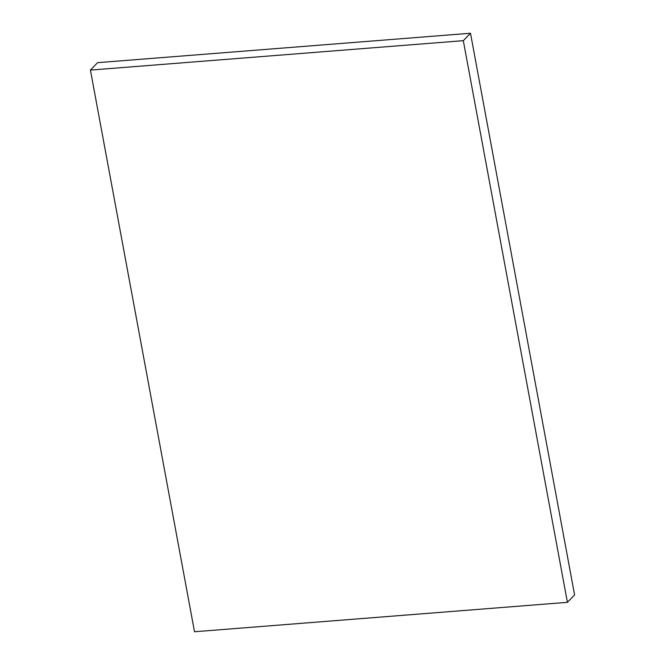 <?xml version="1.0" encoding="UTF-8"?>
<svg xmlns="http://www.w3.org/2000/svg" width="665" height="665" viewBox="0 0 665 665"><rect width="100%" height="100%" fill="white"/><g stroke="black" fill="none" stroke-linecap="round" stroke-linejoin="round"><path stroke-width="1" d="M574.585 594.917L567.42 602.332L463.314 40.665L470.488 33.25L574.585 594.917L470.488 33.25L463.314 40.665L90.415 70.083L97.58 62.668L470.488 33.25L97.58 62.668L90.415 70.083L194.513 631.75L567.42 602.332L574.585 594.917M567.42 602.332L463.314 40.665L90.415 70.083L194.513 631.75L567.42 602.332"/></g></svg>
